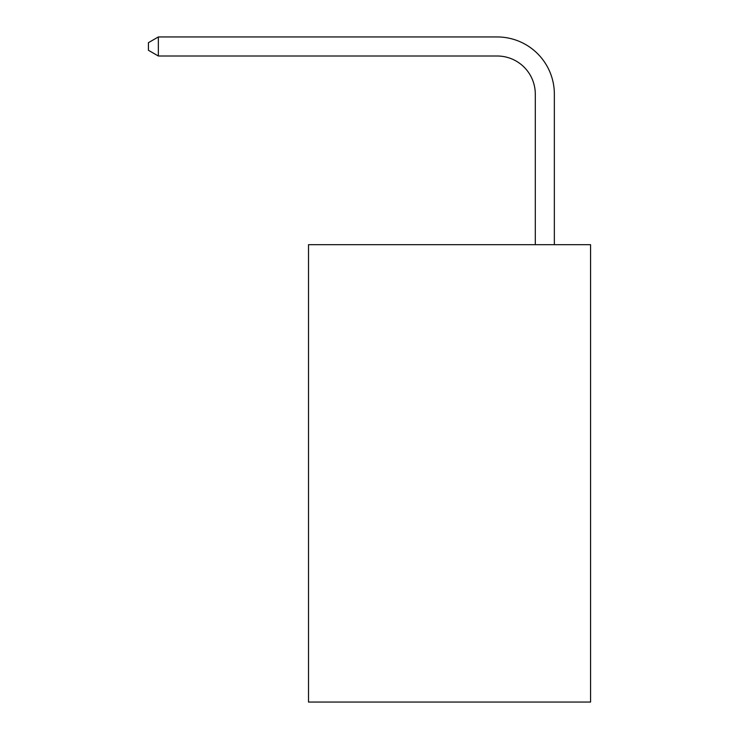 <?xml version="1.0" encoding="UTF-8"?>
<svg xmlns="http://www.w3.org/2000/svg" width="739" height="739" viewBox="0 0 739 739"><rect width="100%" height="100%" fill="white"/><g stroke="black" fill="none" stroke-linecap="round" stroke-linejoin="round"><path stroke-width="1.11" d="M590.563 244.674L590.563 702.05L308.514 702.05L308.514 244.674L590.563 244.674M535.295 244.674L535.295 94.121A38.114 38.114 176.4 0 0 497.181 56.007L158.349 56.007L148.437 50.289L148.437 42.668L158.349 36.95L497.181 36.95A57.171 57.171 -3.6 0 1 554.352 94.121L554.352 244.674M535.295 94.121A38.114 38.114 176.4 0 0 497.181 56.007A38.114 38.114 176.4 0 1 535.295 94.121A38.114 38.114 176.4 0 0 497.181 56.007A38.114 38.114 176.4 0 1 535.295 94.121A38.114 38.114 176.4 0 0 497.181 56.007A38.114 38.114 176.4 0 1 535.295 94.121A38.114 38.114 176.4 0 0 497.181 56.007A38.114 38.114 176.4 0 1 535.295 94.121A38.114 38.114 176.4 0 0 497.181 56.007A38.114 38.114 176.4 0 1 535.295 94.121A38.114 38.114 176.4 0 0 497.181 56.007A38.114 38.114 176.4 0 1 535.295 94.121A38.114 38.114 176.4 0 0 497.181 56.007A38.114 38.114 176.4 0 1 535.295 94.121A38.114 38.114 176.4 0 0 497.181 56.007A38.114 38.114 176.4 0 1 535.295 94.121A38.114 38.114 176.4 0 0 497.181 56.007A38.114 38.114 176.4 0 1 535.295 94.121A38.114 38.114 176.4 0 0 497.181 56.007A38.114 38.114 176.4 0 1 535.295 94.121A38.114 38.114 176.4 0 0 497.181 56.007A38.114 38.114 176.4 0 1 535.295 94.121A38.114 38.114 176.4 0 0 497.181 56.007A38.114 38.114 176.4 0 1 535.295 94.121A38.114 38.114 176.4 0 0 497.181 56.007A38.114 38.114 176.4 0 1 535.295 94.121A38.114 38.114 176.4 0 0 497.181 56.007A38.114 38.114 176.4 0 1 535.295 94.121A38.114 38.114 176.4 0 0 497.181 56.007A38.114 38.114 176.4 0 1 535.295 94.121A38.114 38.114 176.4 0 0 497.181 56.007A38.114 38.114 176.4 0 1 535.295 94.121A38.114 38.114 176.4 0 0 497.181 56.007A38.114 38.114 176.4 0 1 535.295 94.121A38.114 38.114 176.4 0 0 497.181 56.007A38.114 38.114 176.4 0 1 535.295 94.121A38.114 38.114 176.4 0 0 497.181 56.007A38.114 38.114 176.4 0 1 535.295 94.121A38.114 38.114 176.4 0 0 497.181 56.007A38.114 38.114 176.4 0 1 535.295 94.121A38.114 38.114 176.4 0 0 497.181 56.007A38.114 38.114 176.4 0 1 535.295 94.121M158.349 36.95L497.181 36.95L158.349 36.95L497.181 36.95L158.349 36.95L497.181 36.95L158.349 36.95L497.181 36.95L158.349 36.95L497.181 36.95L158.349 36.95L497.181 36.95L158.349 36.95L497.181 36.95L158.349 36.95L497.181 36.95L158.349 36.95L497.181 36.95L158.349 36.95L497.181 36.95L158.349 36.95L497.181 36.95L158.349 36.95L497.181 36.95L158.349 36.95L497.181 36.95L158.349 36.95L497.181 36.95L158.349 36.95L497.181 36.95L158.349 36.95L497.181 36.95L158.349 36.95L497.181 36.95L158.349 36.95L497.181 36.95L158.349 36.95L497.181 36.95L158.349 36.95L497.181 36.95L158.349 36.95L497.181 36.95L158.349 36.95L158.349 56.007"/></g></svg>
